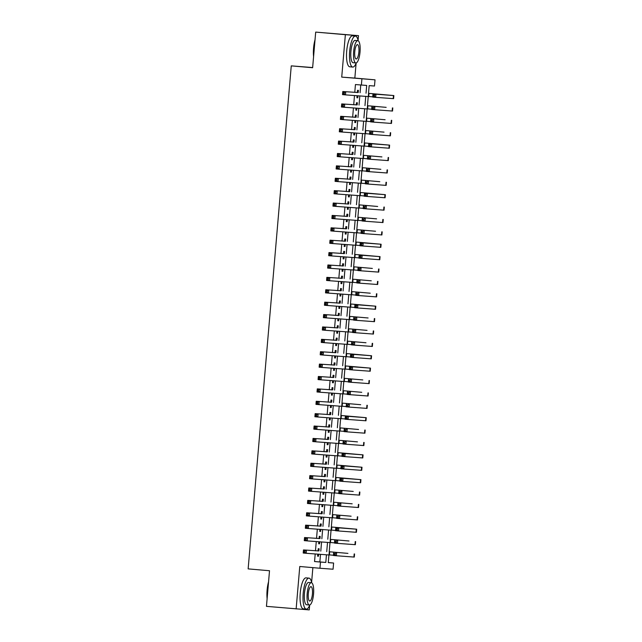 <?xml version="1.0" encoding="UTF-8"?>
<svg xmlns="http://www.w3.org/2000/svg" width="642" height="642" viewBox="0 0 642 642"><rect width="100%" height="100%" fill="white"/><g stroke="black" fill="none" stroke-linecap="round" stroke-linejoin="round"><path stroke-width="0.96" d="M328.287 562.561L333.599 563.026L333.07 569.221L319.957 568.25L320.486 562.055L325.799 562.448L326.457 554.792M312.646 67.554L291.259 65.869L248.141 568.884L269.512 570.738L266.454 606.353L309.243 609.9L309.645 605.27M311.603 582.414L312.871 567.632M291.259 65.869L312.63 67.723L315.687 32.1L358.477 35.647L345.364 34.676L341.729 77.112L375.024 79.833L374.487 86.028L369.174 85.635L368.508 93.443M341.729 77.112L354.841 78.075L356.109 63.229M358.067 40.366L358.477 35.647M354.841 78.075L375.024 79.833M315.687 32.1L345.364 34.676M318.938 550.956L319.122 548.782L318.239 548.717L318.039 551.013M317.774 554.15L317.597 556.157L318.488 556.221L318.657 554.215M319.997 538.566L320.181 536.391L319.299 536.327L319.098 538.622M318.833 541.76L318.665 543.766L319.547 543.83L319.716 541.824M321.056 526.175L321.249 524.008L320.358 523.936L320.165 526.239M319.893 529.369L319.724 531.375L320.607 531.44L320.783 529.433M322.123 513.785L322.308 511.618L321.425 511.554L321.225 513.849M320.96 516.979L320.783 518.985L321.674 519.049L321.843 517.051M323.183 501.394L323.367 499.227L322.485 499.163L322.284 501.458M322.019 504.596L321.851 506.594L322.733 506.658L322.902 504.66M324.25 489.003L324.435 486.837L323.544 486.772L323.351 489.068M323.078 492.205L322.91 494.204L323.793 494.268L323.969 492.27M325.309 476.613L325.494 474.446L324.611 474.382L324.411 476.677M324.146 479.815L323.969 481.813L324.86 481.877L325.029 479.879M326.369 464.222L326.553 462.055L325.671 461.991L325.478 464.286M325.205 467.424L325.037 469.422L325.919 469.495L326.088 467.488M327.436 451.84L327.621 449.665L326.73 449.601L326.537 451.896M326.264 455.034L326.096 457.04L326.979 457.104L327.155 455.098M328.495 439.449L328.68 437.282L327.797 437.21L327.597 439.513M327.332 442.643L327.155 444.649L328.046 444.713L328.214 442.707M329.555 427.058L329.739 424.892L328.856 424.827L328.664 427.123M328.391 430.252L328.222 432.259L329.105 432.323L329.274 430.317M330.622 414.668L330.807 412.501L329.916 412.437L329.723 414.732M329.45 417.862L329.282 419.868L330.165 419.932L330.341 417.934M331.681 402.277L331.866 400.11L330.983 400.046L330.782 402.341M330.518 405.479L330.341 407.477L331.232 407.542L331.4 405.543M332.741 389.887L332.933 387.72L332.042 387.656L331.85 389.951M331.577 393.089L331.408 395.087L332.291 395.151L332.468 393.153M333.808 377.496L333.992 375.329L333.11 375.265L332.909 377.56M332.644 380.698L332.468 382.696L333.358 382.768L333.527 380.762M334.867 365.113L335.052 362.939L334.169 362.874L333.968 365.17M333.704 368.307L333.527 370.314L334.418 370.378L334.586 368.372M335.927 352.723L336.119 350.548L335.228 350.484L335.036 352.779M334.763 355.917L334.594 357.923L335.477 357.987L335.654 355.981M336.994 340.332L337.178 338.165L336.296 338.093L336.095 340.396M335.83 343.526L335.654 345.532L336.544 345.597L336.713 343.59M338.053 327.942L338.238 325.775L337.355 325.711L337.154 328.006M336.889 331.136L336.721 333.142L337.604 333.206L337.772 331.208M339.12 315.551L339.305 313.384L338.414 313.32L338.222 315.615M337.949 318.753L337.78 320.751L338.663 320.815L338.84 318.817M340.18 303.16L340.364 300.994L339.482 300.929L339.281 303.225M339.016 306.362L338.84 308.361L339.73 308.425L339.899 306.427M341.239 290.77L341.424 288.603L340.541 288.539L340.348 290.834M340.075 293.972L339.907 295.97L340.79 296.034L340.958 294.036M342.306 278.379L342.491 276.212L341.6 276.148L341.408 278.443M341.135 281.581L340.966 283.579L341.849 283.652L342.025 281.645M343.366 265.997L343.55 263.822L342.668 263.758L342.467 266.053M342.202 269.191L342.025 271.197L342.916 271.261L343.085 269.255M344.425 253.606L344.61 251.439L343.727 251.367L343.534 253.662M343.261 256.8L343.093 258.806L343.976 258.87L344.144 256.864M345.492 241.215L345.677 239.049L344.786 238.984L344.594 241.28M344.321 244.409L344.152 246.416L345.035 246.48L345.211 244.474M346.552 228.825L346.736 226.658L345.853 226.594L345.653 228.889M345.388 232.019L345.211 234.025L346.102 234.089L346.271 232.091M347.611 216.434L347.803 214.267L346.913 214.203L346.72 216.498M346.447 219.636L346.279 221.634L347.161 221.699L347.338 219.7M348.678 204.044L348.863 201.877L347.98 201.813L347.779 204.108M347.515 207.246L347.338 209.244L348.221 209.308L348.397 207.31M349.738 191.653L349.922 189.486L349.039 189.422L348.839 191.717M348.574 194.855L348.397 196.853L349.288 196.925L349.457 194.919M350.797 179.27L350.989 177.096L350.099 177.031L349.906 179.327M349.633 182.464L349.465 184.463L350.347 184.535L350.524 182.529M351.864 166.88L352.049 164.705L351.166 164.641L350.965 166.936M350.701 170.074L350.524 172.08L351.415 172.144L351.583 170.138M352.923 154.489L353.108 152.323L352.225 152.25L352.025 154.553M351.76 157.683L351.591 159.689L352.474 159.754L352.643 157.747M353.991 142.099L354.175 139.932L353.285 139.868L353.092 142.163M352.819 145.293L352.651 147.299L353.533 147.363L353.71 145.365M355.05 129.708L355.235 127.541L354.352 127.477L354.151 129.772M353.886 132.902L353.71 134.908L354.601 134.972L354.769 132.974M356.109 117.317L356.294 115.151L355.411 115.087L355.211 117.382M354.946 120.519L354.777 122.518L355.66 122.582L355.828 120.584M357.177 104.927L357.361 102.76L356.47 102.696L356.278 104.991M356.005 108.129L355.837 110.127L356.719 110.191L356.896 108.193M366.028 93.218L366.694 85.45L355.443 84.543L354.769 92.416M354.504 95.546L353.71 104.798M353.437 107.936L352.643 117.189M352.378 120.327L351.583 129.58M351.318 132.717L350.524 141.97M350.251 145.108L349.457 154.361M349.192 157.499L348.397 166.751M348.133 169.881L347.338 179.142M347.065 182.272L346.271 191.525M346.006 194.662L345.211 203.915M344.939 207.053L344.152 216.306M343.879 219.444L343.085 228.696M342.82 231.834L342.025 241.087M341.753 244.225L340.966 253.478M340.693 256.615L339.899 265.868M339.634 268.998L338.84 278.259M338.567 281.389L337.772 290.641M337.507 293.779L336.713 303.032M336.448 306.17L335.654 315.423M335.381 318.56L334.586 327.813M334.322 330.951L333.527 340.204M333.262 343.342L332.468 352.594M332.195 355.724L331.4 364.985M331.136 368.115L330.341 377.368M330.068 380.505L329.282 389.758M329.009 392.896L328.214 402.149M327.95 405.287L327.155 414.539M326.882 417.677L326.096 426.93M325.823 430.068L325.029 439.321M324.764 442.458L323.969 451.711M323.696 454.841L322.902 464.102M322.637 467.232L321.843 476.484M321.578 479.622L320.783 488.875M320.51 492.013L319.716 501.266M319.451 504.403L318.657 513.656M318.392 516.794L317.597 526.047M317.325 529.185L316.53 538.437M316.265 541.567L315.471 550.828M315.198 553.958L314.556 561.541L319.868 561.935L320.518 554.351M320.791 551.117L321.578 541.96M321.859 538.726L322.637 529.578M322.918 526.336L323.704 517.187M323.977 513.945L324.764 504.797M325.045 501.554L325.823 492.406M326.104 489.164L326.89 480.015M327.163 476.773L327.95 467.625M328.231 464.391L329.017 455.234M329.29 452L330.076 442.844M330.349 439.609L331.136 430.461M331.416 427.219L332.203 418.07M332.476 414.828L333.262 405.68M333.543 402.438L334.322 393.289M334.602 390.047L335.389 380.899M335.662 377.656L336.448 368.508M336.729 365.274L337.507 356.117M337.788 352.883L338.575 343.735M338.848 340.493L339.634 331.344M339.915 328.102L340.693 318.954M340.974 315.712L341.761 306.563M342.034 303.321L342.82 294.172M343.101 290.93L343.887 281.782M344.16 278.548L344.947 269.391M345.219 266.157L346.006 257.001M346.287 253.767L347.073 244.618M347.346 241.376L348.133 232.227M348.413 228.985L349.192 219.837M349.473 216.595L350.259 207.446M350.532 204.204L351.318 195.056M351.599 191.814L352.378 182.665M352.659 179.431L353.445 170.274M353.718 167.04L354.504 157.892M354.785 154.65L355.564 145.501M355.845 142.259L356.631 133.111M356.904 129.869L357.69 120.72M357.971 117.478L358.758 108.329M359.03 105.087L359.817 95.939M360.09 92.705L360.756 85.001M358.236 92.536L358.421 90.37L357.538 90.305L357.337 92.6M357.072 95.738L356.896 97.736L357.787 97.809L357.955 95.802M319.957 568.25L299.774 566.493L296.139 608.929M314.556 561.541L320.486 562.055M361.382 85.057L361.911 78.862M328.937 554.977L328.279 562.633L333.599 563.026M368.235 96.565L367.441 105.834M367.176 108.955L366.381 118.224M366.117 121.346L365.322 130.615M365.049 133.729L364.255 143.005M363.99 146.119L363.195 155.396M362.931 158.51L362.136 167.787M361.863 170.9L361.069 180.169M360.804 183.291L360.01 192.56M359.745 195.682L358.95 204.95M358.677 208.072L357.883 217.341M357.618 220.455L356.824 229.732M356.551 232.845L355.756 242.122M355.491 245.236L354.697 254.513M354.432 257.627L353.638 266.895M353.365 270.017L352.57 279.286M352.306 282.408L351.511 291.677M351.246 294.798L350.452 304.067M350.179 307.189L349.384 316.458M349.12 319.572L348.325 328.848M348.06 331.962L347.266 341.239M346.993 344.353L346.198 353.63M345.934 356.743L345.139 366.012M344.874 369.134L344.08 378.403M343.807 381.525L343.013 390.793M342.748 393.915L341.953 403.184M341.688 406.298L340.886 415.575M340.621 418.688L339.827 427.965M339.562 431.079L338.767 440.356M338.495 443.47L337.7 452.738M337.435 455.86L336.641 465.129M336.376 468.251L335.581 477.52M335.309 480.641L334.514 489.91M334.249 493.032L333.455 502.301M333.19 505.414L332.395 514.691M332.123 517.805L331.328 527.082M331.063 530.196L330.269 539.473M330.004 542.586L329.21 551.855M326.73 551.63L327.524 542.402M327.789 539.24L328.584 530.011M328.856 526.857L329.643 517.621M329.916 514.467L330.71 505.238M330.975 502.076L331.77 492.847M332.042 489.686L332.829 480.457M333.102 477.295L333.896 468.066M334.161 464.904L334.955 455.676M335.228 452.514L336.015 443.285M336.288 440.123L337.082 430.894M337.355 427.741L338.141 418.512M338.414 415.35L339.201 406.121M339.474 402.959L340.268 393.731M340.541 390.569L341.327 381.34M341.6 378.178L342.395 368.949M342.659 365.788L343.454 356.559M343.727 353.397L344.513 344.168M344.786 341.014L345.581 331.778M345.845 328.624L346.64 319.395M346.913 316.233L347.699 307.004M347.972 303.843L348.767 294.614M349.031 291.452L349.826 282.223M350.099 279.061L350.885 269.833M351.158 266.671L351.952 257.442M352.225 254.28L353.012 245.051M353.285 241.898L354.071 232.661M354.344 229.507L355.138 220.278M355.411 217.116L356.198 207.888M356.47 204.726L357.265 195.497M357.53 192.335L358.324 183.106M358.597 179.945L359.384 170.716M359.656 167.554L360.451 158.325M360.716 155.163L361.51 145.935M361.783 142.781L362.57 133.552M362.842 130.39L363.637 121.161M363.902 118L364.696 108.771M364.969 105.609L365.755 96.38M319.868 561.935L325.799 562.448M356.896 97.728L357.787 97.809M355.837 110.119L356.719 110.191M354.777 122.51L355.66 122.582M353.71 134.9L354.601 134.972M352.651 147.283L353.533 147.363M351.591 159.673L352.474 159.754M350.524 172.064L351.415 172.144M349.465 184.455L350.347 184.535M348.405 196.845L349.288 196.925M347.338 209.236L348.221 209.308M346.279 221.626L347.161 221.699M345.219 234.017L346.102 234.089M344.152 246.4L345.035 246.48M343.093 258.79L343.976 258.87M342.025 271.181L342.916 271.261M340.966 283.571L341.849 283.652M339.907 295.962L340.79 296.034M338.84 308.353L339.73 308.425M337.78 320.743L338.663 320.815M336.721 333.126L337.604 333.206M335.654 345.516L336.544 345.597M334.594 357.907L335.477 357.987M333.535 370.298L334.418 370.378M332.468 382.688L333.358 382.768M331.408 395.079L332.291 395.151M330.349 407.469L331.232 407.542M329.282 419.86L330.165 419.932M328.222 432.243L329.105 432.323M327.155 444.633L328.046 444.713M326.096 457.024L326.979 457.104M325.037 469.414L325.919 469.495M323.969 481.805L324.86 481.877M322.91 494.196L323.793 494.268M321.851 506.586L322.733 506.658M320.783 518.977L321.674 519.049M319.724 531.359L320.607 531.44M318.665 543.75L319.547 543.83M317.597 556.141L318.488 556.221M357.353 92.472L342.78 91.525L357.353 92.464M344.313 92.6L345.741 91.782L345.476 94.88L342.515 94.623L342.78 91.525L343.021 93.74L344.208 93.836L344.313 92.6L343.125 92.496M344.208 93.836L345.476 94.88L368.701 96.589L368.965 93.499M342.515 94.623L343.021 93.74M374.519 95.064L373.339 94.96L373.227 96.196L374.414 96.3L374.519 95.064L375.955 94.246L375.69 97.343L372.721 97.086L372.986 93.989L393.859 95.562L368.516 93.339M368.516 93.355L390.761 95.297L372.986 93.989L373.339 94.96M368.709 96.493L372.737 96.838M374.414 96.3L375.69 97.343L393.594 98.659L393.859 95.562M372.721 97.086L373.227 96.196M313.585 56.624A15.167 4.333 -85 0 1 313.569 48.11A15.167 4.333 -85 0 1 315.037 39.716M314.917 41.096A15.544 4.438 95 0 0 313.818 48.134A15.544 4.438 95 0 0 313.705 55.244M358.156 40.767A15.544 4.438 95 0 0 355.443 36.088A15.544 4.438 95 0 0 349.673 51.248A15.544 4.438 95 0 0 352.755 67.065A15.544 4.438 95 0 0 356.23 62.924M355.443 36.088L352.482 35.832A15.544 4.438 95 0 0 346.704 50.991A15.544 4.438 95 0 0 349.794 66.8L352.755 67.065M355.869 62.964L353.132 62.723A11.195 3.194 -85 0 1 350.917 51.344A11.195 3.194 -85 0 1 355.066 40.43L357.803 40.663A11.195 3.194 95 0 0 353.646 51.577A11.195 3.194 95 0 0 355.869 62.964A11.195 3.194 95 0 0 360.026 52.05A11.195 3.194 95 0 0 357.803 40.663M354.777 51.657A7.214 2.062 95 0 0 356.206 59A7.214 2.062 95 0 0 358.886 51.962A7.214 2.062 95 0 0 357.458 44.627A7.214 2.062 95 0 0 354.777 51.657M267.112 598.665A15.167 4.333 -85 0 1 267.104 590.159A15.167 4.333 -85 0 1 268.565 581.756M268.444 583.145A15.544 4.438 95 0 0 267.353 590.183A15.544 4.438 95 0 0 267.233 597.293M311.683 582.808A15.544 4.438 95 0 0 308.979 578.129A15.544 4.438 95 0 0 303.201 593.288A15.544 4.438 95 0 0 306.29 609.106A15.544 4.438 95 0 0 309.765 604.965M308.979 578.129L306.009 577.872A15.544 4.438 95 0 0 300.239 593.031A15.544 4.438 95 0 0 303.321 608.849L306.29 609.106M309.396 605.005L306.667 604.764A11.195 3.194 -85 0 1 304.444 593.385A11.195 3.194 -85 0 1 308.601 582.471L311.33 582.703A11.195 3.194 95 0 0 307.173 593.617A11.195 3.194 95 0 0 309.396 605.005A11.195 3.194 95 0 0 313.553 594.091A11.195 3.194 95 0 0 311.33 582.703M308.312 593.706A7.214 2.062 95 0 0 309.741 601.04A7.214 2.062 95 0 0 312.421 594.01A7.214 2.062 95 0 0 310.985 586.668A7.214 2.062 95 0 0 308.312 593.706M356.286 104.863L341.713 103.916L356.286 104.855M343.253 104.991L344.682 104.173L344.417 107.27L341.448 107.013L341.713 103.916L341.961 106.123L343.149 106.227L343.253 104.991L342.066 104.887M343.149 106.227L344.417 107.27L367.641 108.98L367.906 105.882M341.448 107.013L341.961 106.123M355.227 117.253L340.653 116.306L355.227 117.245M342.186 117.382L343.622 116.563L343.358 119.661L340.388 119.404L340.653 116.306L340.894 118.513L342.082 118.618L342.186 117.382L341.006 117.277M342.082 118.618L343.358 119.661L366.574 121.37L366.839 118.272M340.388 119.404L340.894 118.513M354.167 129.644L339.594 128.697L354.167 129.628M341.127 129.772L342.555 128.954L342.29 132.051L339.321 131.795L339.594 128.697L339.835 130.904L341.022 131.008L341.127 129.772L339.939 129.668M341.022 131.008L342.29 132.051L365.515 133.761L365.779 130.663M339.321 131.795L339.835 130.904M353.1 142.034L338.527 141.079L353.1 142.018M340.067 142.163L341.496 141.344L341.231 144.442L338.262 144.177L338.527 141.079L338.775 143.294L339.963 143.399L340.067 142.163L338.88 142.059M339.963 143.399L341.231 144.442L364.455 146.151L364.72 143.054M338.262 144.177L338.775 143.294M386.163 107.35L367.449 105.729L386.163 107.35M367.649 108.875L371.678 109.228M373.459 107.455L374.888 106.636L374.623 109.734L371.654 109.477L371.927 106.379L372.167 108.586L373.355 108.691L373.459 107.455L372.272 107.35M373.355 108.691L374.623 109.734L392.535 111.05L392.8 107.952M371.654 109.477L372.167 108.586M385.104 119.741L366.389 118.12L385.104 119.741M366.582 121.266L370.619 121.619M372.4 119.845L373.829 119.027L373.564 122.124L370.594 121.868L370.859 118.77L371.108 120.977L372.296 121.081L372.4 119.845L371.212 119.741M372.296 121.081L373.564 122.124L391.468 123.441L391.732 120.343M370.594 121.868L371.108 120.977M384.036 132.132L365.33 130.511L384.036 132.132M365.523 133.656L369.551 134.009M371.333 132.228L372.769 131.417L372.504 134.515L369.535 134.25L369.8 131.153L370.041 133.367L371.228 133.472L371.333 132.228L370.145 132.132M371.228 133.472L372.504 134.515L390.408 135.831L390.673 132.733M369.535 134.25L370.041 133.367M370.273 144.619L369.086 144.522L368.981 145.758L370.169 145.862L370.273 144.619L371.702 143.8L371.437 146.898L368.468 146.641L368.733 143.543L389.614 145.124L364.263 142.901M364.263 142.909L386.516 144.859L368.733 143.543L369.086 144.522M364.463 146.047L368.492 146.4M370.169 145.862L371.437 146.898L389.349 148.222L389.614 145.124M368.468 146.641L368.981 145.758M352.041 154.425L337.467 153.47L352.041 154.409M339 154.545L340.437 153.727L340.172 156.825L337.202 156.568L337.467 153.47L337.708 155.685L338.896 155.789L339 154.545L337.812 154.449M338.896 155.789L340.172 156.825L363.388 158.542L363.653 155.444M337.202 156.568L337.708 155.685M381.918 156.913L363.203 155.292L381.918 156.913M363.396 158.438L367.433 158.791M369.214 157.009L370.643 156.191L370.378 159.288L367.409 159.031L367.673 155.934L367.922 158.149L369.102 158.253L369.214 157.009L368.026 156.905M369.102 158.253L370.378 159.288L388.282 160.612L388.546 157.515M367.409 159.031L367.922 158.149M350.973 166.808L336.4 165.861L350.981 166.8M337.941 166.936L339.369 166.118L339.104 169.215L336.135 168.958L336.4 165.861L336.649 168.076L337.836 168.18L337.941 166.936L336.753 166.832M337.836 168.18L339.104 169.215L362.329 170.933L362.594 167.835M336.135 168.958L336.649 168.076M380.85 169.303L362.144 167.674L380.85 169.303M362.337 170.828L366.365 171.173M368.147 169.4L369.583 168.581L369.319 171.679L366.349 171.422L366.614 168.324L366.855 170.539L368.043 170.636L368.147 169.4L366.959 169.295M368.043 170.636L369.319 171.679L387.222 173.003L387.487 169.905M366.349 171.422L366.855 170.539M349.914 179.198L335.341 178.251L349.914 179.19M336.881 179.327L338.31 178.508L338.045 181.606L335.076 181.349L335.341 178.251L335.589 180.466L336.769 180.562L336.881 179.327L335.694 179.222M336.769 180.562L338.045 181.606L361.269 183.323L361.534 180.225M335.076 181.349L335.589 180.466M379.791 181.694L361.077 180.065L379.791 181.694M361.277 183.219L365.306 183.564M367.088 181.79L368.516 180.972L368.251 184.069L365.282 183.813L365.547 180.715L365.796 182.922L366.983 183.026L367.088 181.79L365.9 181.686M366.983 183.026L368.251 184.069L386.163 185.386L386.428 182.288M365.282 183.813L365.796 182.922M348.855 191.589L334.281 190.642L348.855 191.581M335.814 191.717L337.251 190.899L336.986 193.996L334.017 193.74L334.281 190.642L334.522 192.857L335.71 192.953L335.814 191.717L334.626 191.613M335.71 192.953L336.986 193.996L360.202 195.706L360.467 192.608M334.017 193.74L334.522 192.857M366.028 194.181L364.841 194.077L364.728 195.312L365.916 195.417L366.028 194.181L367.457 193.362L367.192 196.46L364.223 196.203L364.487 193.106L385.361 194.678L360.018 192.456M360.018 192.472L382.263 194.414L364.487 193.106L364.841 194.077M360.21 195.609L364.247 195.954M365.916 195.417L367.192 196.46L385.096 197.776L385.361 194.678M364.223 196.203L364.728 195.312M347.787 203.979L333.214 203.032L347.787 203.971M334.755 204.108L336.183 203.289L335.918 206.387L332.949 206.13L333.214 203.032L333.463 205.239L334.651 205.344L334.755 204.108L333.567 204.004M334.651 205.344L335.918 206.387L359.143 208.096L359.408 204.999M332.949 206.13L333.463 205.239M377.665 206.467L358.958 204.846L377.665 206.467M359.151 207.992L363.179 208.345M364.961 206.572L366.397 205.753L366.125 208.851L363.163 208.594L363.428 205.496L363.669 207.703L364.857 207.807L364.961 206.572L363.773 206.467M364.857 207.807L366.125 208.851L384.036 210.167L384.301 207.069M363.163 208.594L363.669 207.703M346.728 216.37L332.155 215.423L346.728 216.362M333.696 216.498L335.124 215.68L334.859 218.778L331.89 218.521L332.155 215.423L332.395 217.63L333.583 217.734L333.696 216.498L332.508 216.394M333.583 217.734L334.859 218.778L358.075 220.487L358.348 217.389M331.89 218.521L332.395 217.63M376.605 218.858L357.891 217.237L376.605 218.858M358.092 220.383L362.12 220.736M363.902 218.962L365.33 218.144L365.065 221.241L362.096 220.984L362.361 217.887L362.61 220.094L363.797 220.198L363.902 218.962L362.714 218.858M363.797 220.198L365.065 221.241L382.977 222.557L383.242 219.46M362.096 220.984L362.61 220.094M345.669 228.761L331.095 227.814L345.669 228.745M332.628 228.889L334.065 228.07L333.792 231.168L330.831 230.911L331.095 227.814L331.336 230.021L332.524 230.125L332.628 228.889L331.441 228.785M332.524 230.125L333.792 231.168L357.016 232.877L357.281 229.78M330.831 230.911L331.336 230.021M375.538 231.248L356.832 229.627L375.538 231.248M357.024 232.773L361.061 233.126M362.842 231.345L364.271 230.526L364.006 233.624L361.037 233.367L361.302 230.269L361.542 232.484L362.73 232.589L362.842 231.345L361.655 231.248M362.73 232.589L364.006 233.624L381.91 234.948L382.175 231.85M361.037 233.367L361.542 232.484M344.602 241.151L330.028 240.196L344.602 241.135M331.569 241.272L332.997 240.461L332.733 243.551L329.763 243.294L330.028 240.196L330.277 242.411L331.465 242.515L331.569 241.272L330.381 241.175M331.465 242.515L332.733 243.551L355.957 245.268L356.222 242.17M329.763 243.294L330.277 242.411M361.775 243.735L360.587 243.631L360.483 244.875L361.671 244.979L361.775 243.735L363.203 242.917L362.939 246.014L359.977 245.758L360.242 242.66L381.115 244.241L355.772 242.018M355.764 242.026L378.018 243.976L360.242 242.66L360.587 243.631M355.965 245.164L359.993 245.517M361.671 244.979L362.939 246.014L380.85 247.339L381.115 244.241M359.977 245.758L360.483 244.875M343.542 253.542L328.969 252.587L343.542 253.526M330.51 253.662L331.938 252.844L331.673 255.941L328.704 255.685L328.969 252.587L329.21 254.802L330.397 254.906L330.51 253.662L329.322 253.558M330.397 254.906L331.673 255.941L354.89 257.659L355.162 254.561M328.704 255.685L329.21 254.802M360.716 256.126L359.528 256.022L359.424 257.265L360.611 257.37L360.716 256.126L362.144 255.307L361.879 258.405L358.91 258.148L359.175 255.051L380.056 256.631L354.705 254.409M354.705 254.417L376.958 256.367L359.175 255.051L359.528 256.022M354.906 257.554L358.934 257.899M360.611 257.37L361.879 258.405L379.783 259.729L380.056 256.631M358.91 258.148L359.424 257.265M342.483 265.924L327.91 264.977L342.483 265.916M329.442 266.053L330.871 265.234L330.606 268.332L327.645 268.075L327.91 264.977L328.15 267.192L329.338 267.297L329.442 266.053L328.255 265.948M329.338 267.297L330.606 268.332L353.83 270.049L354.095 266.952M327.645 268.075L328.15 267.192M372.352 268.42L353.646 266.791L372.352 268.42M353.838 269.945L357.867 270.29M359.648 268.517L361.085 267.698L360.82 270.796L357.851 270.539L358.116 267.441L358.356 269.656L359.544 269.752L359.648 268.517L358.469 268.412M359.544 269.752L360.82 270.796L378.724 272.112L378.989 269.022M357.851 270.539L358.356 269.656M341.416 278.315L326.842 277.368L341.416 278.307M328.383 278.443L329.811 277.625L329.547 280.723L326.577 280.466L326.842 277.368L327.091 279.583L328.279 279.679L328.383 278.443L327.195 278.339M328.279 279.679L329.547 280.723L352.771 282.432L353.036 279.342M326.577 280.466L327.091 279.583M371.293 280.811L352.578 279.182L371.293 280.811M352.779 282.336L356.808 282.681M358.589 280.907L360.018 280.089L359.753 283.186L356.783 282.929L357.056 279.832L357.297 282.039L358.485 282.143L358.589 280.907L357.401 280.803M358.485 282.143L359.753 283.186L377.665 284.502L377.929 281.405M356.783 282.929L357.297 282.039M340.356 290.706L325.783 289.759L340.356 290.698M327.316 290.834L328.752 290.015L328.487 293.113L325.518 292.856L325.783 289.759L326.024 291.966L327.211 292.07L327.316 290.834L326.136 290.73M327.211 292.07L328.487 293.113L351.704 294.822L351.968 291.725M325.518 292.856L326.024 291.966M370.233 293.193L351.519 291.572L370.233 293.193M351.712 294.726L355.748 295.071M357.53 293.298L358.958 292.479L358.693 295.577L355.724 295.32L355.989 292.222L356.238 294.429L357.425 294.534L357.53 293.298L356.342 293.193M357.425 294.534L358.693 295.577L376.597 296.893L376.87 293.795M355.724 295.32L356.238 294.429M339.297 303.096L324.724 302.149L339.297 303.088M326.256 303.225L327.685 302.406L327.42 305.504L324.451 305.247L324.724 302.149L324.964 304.356L326.152 304.46L326.256 303.225L325.069 303.12M326.152 304.46L327.42 305.504L350.644 307.213L350.909 304.115M324.451 305.247L324.964 304.356M356.462 305.688L355.275 305.584L355.17 306.82L356.358 306.924L356.462 305.688L357.899 304.87L357.634 307.967L354.665 307.711L354.93 304.613L375.803 306.186L350.46 303.963M350.46 303.971L372.705 305.921L354.93 304.613L355.275 305.584M350.652 307.109L354.681 307.462M356.358 306.924L357.634 307.967L375.538 309.284L375.803 306.186M354.665 307.711L355.17 306.82M338.23 315.487L323.656 314.54L338.23 315.471M325.197 315.615L326.626 314.797L326.361 317.894L323.391 317.638L323.656 314.54L323.905 316.747L325.093 316.851L325.197 315.615L324.009 315.511M325.093 316.851L326.361 317.894L349.585 319.604L349.85 316.506M323.391 317.638L323.905 316.747M368.107 317.975L349.392 316.354L368.107 317.975M349.593 319.499L353.622 319.852M355.403 318.071L356.832 317.26L356.567 320.358L353.598 320.093L353.862 316.996L354.111 319.21L355.299 319.315L355.403 318.071L354.215 317.975M355.299 319.315L356.567 320.358L374.479 321.674L374.743 318.576M353.598 320.093L354.111 319.21M337.17 327.877L322.597 326.93L337.17 327.861M324.13 328.006L325.566 327.187L325.301 330.285L322.332 330.02L322.597 326.93L322.838 329.137L324.025 329.242L324.13 328.006L322.942 327.901M324.025 329.242L325.301 330.285L348.518 331.994L348.783 328.897M322.332 330.02L322.838 329.137M367.047 330.365L348.333 328.744L367.047 330.365M348.526 331.89L352.562 332.243M354.344 330.461L355.772 329.643L355.507 332.741L352.538 332.484L352.803 329.386L353.052 331.601L354.232 331.705L354.344 330.461L353.156 330.365M354.232 331.705L355.507 332.741L373.411 334.065L373.676 330.967M352.538 332.484L353.052 331.601M336.103 340.268L321.53 339.313L336.111 340.252M323.07 340.388L324.499 339.57L324.234 342.668L321.265 342.411L321.53 339.313L321.778 341.528L322.966 341.632L323.07 340.388L321.883 340.292M322.966 341.632L324.234 342.668L347.458 344.385L347.723 341.287M321.265 342.411L321.778 341.528M365.98 342.756L347.274 341.135L365.98 342.756M347.466 344.281L351.495 344.634M353.277 342.852L354.713 342.034L354.448 345.131L351.479 344.874L351.744 341.777L351.985 343.992L353.172 344.096L353.277 342.852L352.089 342.748M353.172 344.096L354.448 345.131L372.352 346.455L372.617 343.358M351.479 344.874L351.985 343.992M335.044 352.651L320.47 351.704L335.044 352.643M322.011 352.779L323.44 351.96L323.175 355.058L320.206 354.801L320.47 351.704L320.719 353.919L321.899 354.023L322.011 352.779L320.823 352.675M321.899 354.023L323.175 355.058L346.399 356.775L346.664 353.678M320.206 354.801L320.719 353.919M352.217 355.243L351.03 355.138L350.925 356.382L352.113 356.479L352.217 355.243L353.646 354.424L353.381 357.522L350.412 357.265L350.676 354.167L371.558 355.748L346.207 353.517M346.207 353.533L368.46 355.483L350.676 354.167L351.03 355.138M346.407 356.671L350.436 357.016M352.113 356.479L353.381 357.522L371.293 358.846L371.558 355.748M350.412 357.265L350.925 356.382M333.984 365.041L319.411 364.094L333.984 365.033M320.944 365.17L322.38 364.351L322.115 367.449L319.146 367.192L319.411 364.094L319.652 366.309L320.839 366.413L320.944 365.17L319.756 365.065M320.839 366.413L322.115 367.449L345.332 369.166L345.597 366.068M319.146 367.192L319.652 366.309M351.158 367.633L349.97 367.529L349.858 368.773L351.046 368.869L351.158 367.633L352.586 366.815L352.322 369.912L349.352 369.656L349.617 366.558L370.49 368.131L345.147 365.908M345.147 365.924L367.393 367.866L349.617 366.558L349.97 367.529M345.34 369.062L349.376 369.407M351.046 368.869L352.322 369.912L370.225 371.228L370.49 368.131M349.352 369.656L349.858 368.773M332.917 377.432L318.344 376.485L332.925 377.424M319.885 377.56L321.313 376.742L321.048 379.839L318.079 379.582L318.344 376.485L318.592 378.7L319.78 378.796L319.885 377.56L318.697 377.456M319.78 378.796L321.048 379.839L344.272 381.549L344.537 378.451M318.079 379.582L318.592 378.7M362.794 379.928L344.088 378.298L362.794 379.928M344.281 381.452L348.309 381.797M350.091 380.024L351.527 379.205L351.254 382.303L348.293 382.046L348.558 378.949L348.799 381.155L349.986 381.26L350.091 380.024L348.903 379.92M349.986 381.26L351.254 382.303L369.166 383.619L369.431 380.521M348.293 382.046L348.799 381.155M331.858 389.822L317.284 388.875L331.858 389.814M318.825 389.951L320.254 389.132L319.989 392.23L317.02 391.973L317.284 388.875L317.525 391.082L318.713 391.187L318.825 389.951L317.638 389.846M318.713 391.187L319.989 392.23L343.213 393.939L343.478 390.842M317.02 391.973L317.525 391.082M361.735 392.31L343.021 390.689L361.735 392.31M343.221 393.835L347.25 394.188M349.031 392.414L350.46 391.596L350.195 394.694L347.226 394.437L347.491 391.339L347.739 393.546L348.927 393.65L349.031 392.414L347.844 392.31M348.927 393.65L350.195 394.694L368.107 396.01L368.372 392.912M347.226 394.437L347.739 393.546M330.799 402.213L316.225 401.266L330.799 402.205M317.758 402.341L319.194 401.523L318.922 404.62L315.96 404.364L316.225 401.266L316.466 403.473L317.654 403.577L317.758 402.341L316.57 402.237M317.654 403.577L318.922 404.62L342.146 406.33L342.411 403.232M315.96 404.364L316.466 403.473M329.731 414.604L315.158 413.657L329.731 414.588M316.699 414.732L318.127 413.913L317.862 417.011L314.893 416.754L315.158 413.657L315.407 415.864L316.594 415.968L316.699 414.732L315.511 414.628M316.594 415.968L317.862 417.011L341.087 418.72L341.351 415.623M314.893 416.754L315.407 415.864M328.672 426.994L314.099 426.039L328.672 426.978M315.639 427.115L317.068 426.304L316.803 429.402L313.834 429.137L314.099 426.039L314.339 428.254L315.527 428.358L315.639 427.115L314.452 427.018M315.527 428.358L316.803 429.402L340.019 431.111L340.292 428.013M313.834 429.137L314.339 428.254M360.676 404.701L341.961 403.08L360.676 404.701M342.154 406.226L346.19 406.579M347.972 404.805L349.4 403.987L349.136 407.084L346.166 406.827L346.431 403.73L346.672 405.937L347.86 406.041L347.972 404.805L346.784 404.701M347.86 406.041L349.136 407.084L367.039 408.4L367.304 405.303M346.166 406.827L346.672 405.937M346.905 417.188L345.717 417.091L345.613 418.327L346.8 418.432L346.905 417.188L348.333 416.377L348.068 419.467L345.107 419.21L345.372 416.112L366.245 417.693L340.902 415.47M340.894 415.478L363.147 417.428L345.372 416.112L345.717 417.091M341.095 418.616L345.123 418.969M346.8 418.432L348.068 419.467L365.98 420.791L366.245 417.693M345.107 419.21L345.613 418.327M358.549 429.482L339.835 427.861L358.549 429.482M340.035 431.007L344.064 431.36M345.845 429.578L347.274 428.76L347.009 431.857L344.04 431.601L344.305 428.503L344.553 430.718L345.741 430.822L345.845 429.578L344.658 429.474M345.741 430.822L347.009 431.857L364.921 433.181L365.186 430.084M344.04 431.601L344.553 430.718M327.613 439.385L313.039 438.43L327.613 439.369M314.572 439.505L316 438.687L315.736 441.784L312.774 441.527L313.039 438.43L313.28 440.645L314.468 440.749L314.572 439.505L313.384 439.401M314.468 440.749L315.736 441.784L338.96 443.502L339.225 440.404M312.774 441.527L313.28 440.645M357.482 441.873L338.775 440.252L357.482 441.873M338.968 443.397L342.997 443.75M344.778 441.969L346.215 441.15L345.95 444.248L342.98 443.991L343.245 440.893L343.486 443.108L344.674 443.213L344.778 441.969L343.598 441.865M344.674 443.213L345.95 444.248L363.853 445.572L364.118 442.474M342.98 443.991L343.486 443.108M326.545 451.767L311.972 450.82L326.545 451.759M313.513 451.896L314.941 451.077L314.676 454.175L311.707 453.918L311.972 450.82L312.221 453.035L313.408 453.14L313.513 451.896L312.325 451.791M313.408 453.14L314.676 454.175L337.901 455.892L338.165 452.795M311.707 453.918L312.221 453.035M343.719 454.359L342.531 454.255L342.427 455.499L343.614 455.595L343.719 454.359L345.147 453.541L344.882 456.639L341.913 456.382L342.186 453.284L363.059 454.865L337.716 452.634M337.708 452.65L359.961 454.592L342.186 453.284L342.531 454.255M337.909 455.788L341.937 456.133M343.614 455.595L344.882 456.639L362.794 457.955L363.059 454.865M341.913 456.382L342.427 455.499M325.486 464.158L310.913 463.211L325.486 464.15M312.445 464.286L313.882 463.468L313.617 466.565L310.648 466.309L310.913 463.211L311.153 465.426L312.341 465.522L312.445 464.286L311.266 464.182M312.341 465.522L313.617 466.565L336.833 468.283L337.098 465.185M310.648 466.309L311.153 465.426M342.659 466.75L341.472 466.646L341.367 467.882L342.555 467.986L342.659 466.75L344.088 465.932L343.823 469.029L340.854 468.772L341.119 465.675L362 467.248L336.649 465.025M336.649 465.041L358.902 466.983L341.119 465.675L341.472 466.646M336.841 468.178L340.878 468.524M342.555 467.986L343.823 469.029L361.727 470.345L362 467.248M340.854 468.772L341.367 467.882M324.427 476.549L309.853 475.602L324.427 476.541M311.386 476.677L312.815 475.858L312.55 478.956L309.58 478.699L309.853 475.602L310.094 477.808L311.282 477.913L311.386 476.677L310.198 476.573M311.282 477.913L312.55 478.956L335.774 480.665L336.039 477.568M309.58 478.699L310.094 477.808M341.592 479.141L340.404 479.036L340.3 480.272L341.488 480.377L341.592 479.141L343.029 478.322L342.764 481.42L339.795 481.163L340.059 478.065L360.932 479.638L335.589 477.415M335.589 477.431L357.835 479.373L340.059 478.065L340.404 479.036M335.782 480.569L339.811 480.914M341.488 480.377L342.764 481.42L360.668 482.736L360.932 479.638M339.795 481.163L340.3 480.272M323.359 488.939L308.786 487.992L323.359 488.931M310.327 489.068L311.755 488.249L311.49 491.347L308.521 491.09L308.786 487.992L309.035 490.199L310.222 490.303L310.327 489.068L309.139 488.963M310.222 490.303L311.49 491.347L334.715 493.056L334.98 489.958M308.521 491.09L309.035 490.199M353.236 491.427L334.522 489.806L353.236 491.427M334.723 492.952L338.751 493.305M340.533 491.531L341.961 490.713L341.696 493.81L338.727 493.554L338.992 490.456L339.241 492.663L340.429 492.767L340.533 491.531L339.345 491.427M340.429 492.767L341.696 493.81L359.608 495.126L359.873 492.029M338.727 493.554L339.241 492.663M322.3 501.33L307.727 500.383L322.3 501.314M309.259 501.458L310.696 500.64L310.431 503.737L307.462 503.48L307.727 500.383L307.967 502.59L309.155 502.694L309.259 501.458L308.072 501.354M309.155 502.694L310.431 503.737L333.647 505.447L333.912 502.349M307.462 503.48L307.967 502.59M352.177 503.818L333.463 502.196L352.177 503.818M333.655 505.342L337.692 505.695M339.474 503.914L340.902 503.103L340.637 506.201L337.668 505.936L337.933 502.838L338.182 505.053L339.361 505.158L339.474 503.914L338.286 503.818M339.361 505.158L340.637 506.201L358.541 507.517L358.806 504.419M337.668 505.936L338.182 505.053M321.233 513.72L306.659 512.773L321.241 513.704M308.2 513.849L309.629 513.03L309.364 516.128L306.394 515.863L306.659 512.773L306.908 514.98L308.096 515.085L308.2 513.849L307.012 513.744M308.096 515.085L309.364 516.128L332.588 517.837L332.853 514.74M306.394 515.863L306.908 514.98M351.11 516.208L332.404 514.587L351.11 516.208M332.596 517.733L336.625 518.086M338.406 516.304L339.843 515.486L339.578 518.584L336.609 518.327L336.873 515.229L337.114 517.444L338.302 517.548L338.406 516.304L337.219 516.208M338.302 517.548L339.578 518.584L357.482 519.908L357.746 516.81M336.609 518.327L337.114 517.444M320.173 526.111L305.6 525.156L320.173 526.095M307.141 526.231L308.569 525.413L308.304 528.51L305.335 528.254L305.6 525.156L305.849 527.371L307.028 527.475L307.141 526.231L305.953 526.135M307.028 527.475L308.304 528.51L331.529 530.228L331.794 527.13M305.335 528.254L305.849 527.371M337.347 528.695L336.159 528.591L336.055 529.835L337.243 529.939L337.347 528.695L338.775 527.876L338.511 530.974L335.541 530.717L335.806 527.62L356.687 529.201L331.336 526.978M331.336 526.986L353.59 528.936L335.806 527.62L336.159 528.591M331.537 530.123L335.565 530.477M337.243 529.939L338.511 530.974L356.422 532.298L356.687 529.201M335.541 530.717L336.055 529.835M319.114 538.502L304.541 537.547L319.114 538.486M306.073 538.622L307.51 537.803L307.245 540.901L304.276 540.644L304.541 537.547L304.781 539.761L305.969 539.866L306.073 538.622L304.886 538.518M305.969 539.866L307.245 540.901L330.461 542.618L330.726 539.521M304.276 540.644L304.781 539.761M348.991 540.989L330.277 539.36L348.991 540.989M330.469 542.514L334.506 542.859M336.288 541.086L337.716 540.267L337.451 543.365L334.482 543.108L334.747 540.01L334.988 542.225L336.175 542.321L336.288 541.086L335.1 540.981M336.175 542.321L337.451 543.365L355.355 544.689L355.62 541.591M334.482 543.108L334.988 542.225M318.047 550.884L303.473 549.937L318.055 550.876M305.014 551.013L306.443 550.194L306.178 553.292L303.209 553.035L303.473 549.937L303.722 552.152L304.91 552.256L305.014 551.013L303.827 550.908M304.91 552.256L306.178 553.292L329.402 555.009L329.667 551.911M303.209 553.035L303.722 552.152M347.924 553.38L329.218 551.751L347.924 553.38M329.41 554.905L333.439 555.25M335.22 553.476L336.657 552.658L336.384 555.755L333.423 555.499L333.688 552.401L333.928 554.616L335.116 554.712L335.22 553.476L334.033 553.372M335.116 554.712L336.384 555.755L354.296 557.071L354.561 553.974M333.423 555.499L333.928 554.616M368.58 93.475L368.315 96.565M393.474 95.538L393.209 98.635M367.513 105.858L367.248 108.955M366.454 118.248L366.189 121.346M365.394 130.639L365.129 133.737M364.327 143.03L364.062 146.127M392.414 107.928L392.142 111.026M391.347 120.319L391.082 123.416M390.288 132.709L390.023 135.807M389.221 145.1L388.956 148.198M363.268 155.42L363.003 158.518M388.161 157.491L387.896 160.588M362.208 167.811L361.944 170.908M387.102 169.881L386.837 172.979M361.141 180.201L360.876 183.299M386.035 182.264L385.77 185.361M360.082 192.584L359.817 195.682M384.975 194.654L384.71 197.752M359.022 204.975L358.75 208.072M383.916 207.045L383.651 210.143M357.955 217.365L357.69 220.463M382.849 219.436L382.584 222.533M356.896 229.756L356.631 232.853M381.789 231.826L381.525 234.924M355.837 242.146L355.564 245.244M380.73 244.217L380.457 247.314M354.769 254.537L354.504 257.635M379.663 256.607L379.398 259.705M353.71 266.928L353.445 270.025M378.603 268.998L378.339 272.096M352.643 279.318L352.378 282.416M377.544 281.381L377.271 284.478M351.583 291.701L351.318 294.798M376.477 293.771L376.212 296.869M350.524 304.091L350.259 307.189M375.418 306.162L375.153 309.259M349.457 316.482L349.192 319.58M374.35 318.552L374.085 321.65M348.397 328.873L348.133 331.97M373.291 330.943L373.026 334.041M347.338 341.263L347.073 344.361M372.232 343.334L371.967 346.431M346.271 353.654L346.006 356.751M371.164 355.724L370.899 358.822M345.211 366.044L344.947 369.142M370.105 368.107L369.84 371.204M344.152 378.427L343.887 381.525M369.046 380.497L368.781 383.595M343.085 390.817L342.82 393.915M367.978 392.888L367.714 395.986M342.025 403.208L341.761 406.306M340.966 415.599L340.693 418.696M339.899 427.989L339.634 431.087M366.919 405.279L366.654 408.376M365.86 417.669L365.595 420.767M364.792 430.06L364.528 433.157M338.84 440.38L338.575 443.478M363.733 442.45L363.468 445.548M337.772 452.771L337.507 455.868M362.674 454.841L362.401 457.939M336.713 465.161L336.448 468.259M361.607 467.224L361.342 470.321M335.654 477.544L335.389 480.641M360.547 479.614L360.282 482.712M334.586 489.934L334.322 493.032M359.48 492.005L359.215 495.102M333.527 502.325L333.262 505.423M358.421 504.395L358.156 507.493M332.468 514.715L332.203 517.813M357.361 516.786L357.096 519.884M331.4 527.106L331.136 530.204M356.294 529.177L356.029 532.274M330.341 539.497L330.076 542.594M355.235 541.567L354.97 544.665M329.282 551.887L329.017 554.985M354.175 553.95L353.911 557.047"/></g></svg>
